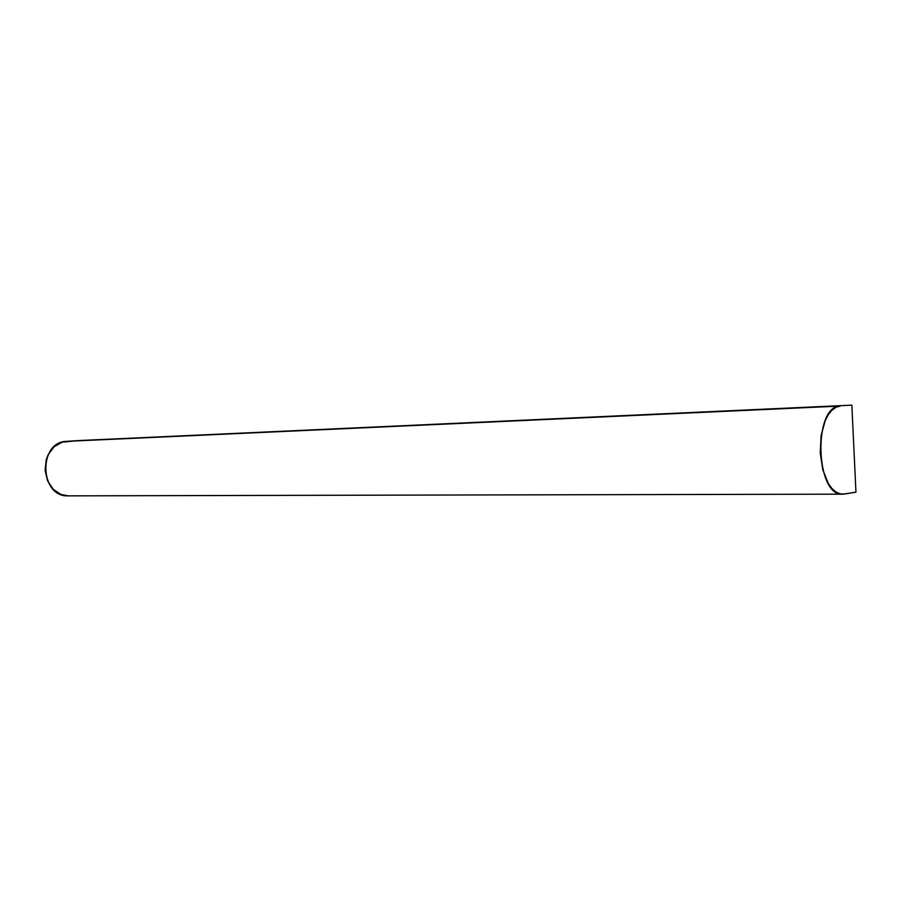 <?xml version="1.0" encoding="UTF-8"?>
<svg xmlns="http://www.w3.org/2000/svg" width="901" height="901" viewBox="0 0 901 901"><rect width="100%" height="100%" fill="white"/><g stroke="black" fill="none" stroke-linecap="round" stroke-linejoin="round"><path stroke-width="1.35" d="M851.862 405.146L855.95 492.183L842.739 494.165C815.405 496.8 812.837 405.698 840.273 406.069L78.815 440.555L851.862 405.146L855.95 492.183L844.428 494.03L840.149 493.861L835.925 492.002L831.927 488.5L828.301 483.477L822.759 469.68L820.225 452.752L821.126 435.397L825.293 420.407L828.413 414.55L832.04 410.124L836.049 407.263L840.273 406.069L66.55 441.355L851.862 405.146M68.341 495.854L61.11 494.525L53.204 489.288L47.573 480.819L45.118 470.435L46.221 459.769L48.08 454.847L54.026 446.817L62.101 442.177L78.815 440.555L66.55 441.355C37.842 441.738 39.588 497.431 68.239 495.854L842.739 494.165"/></g></svg>
